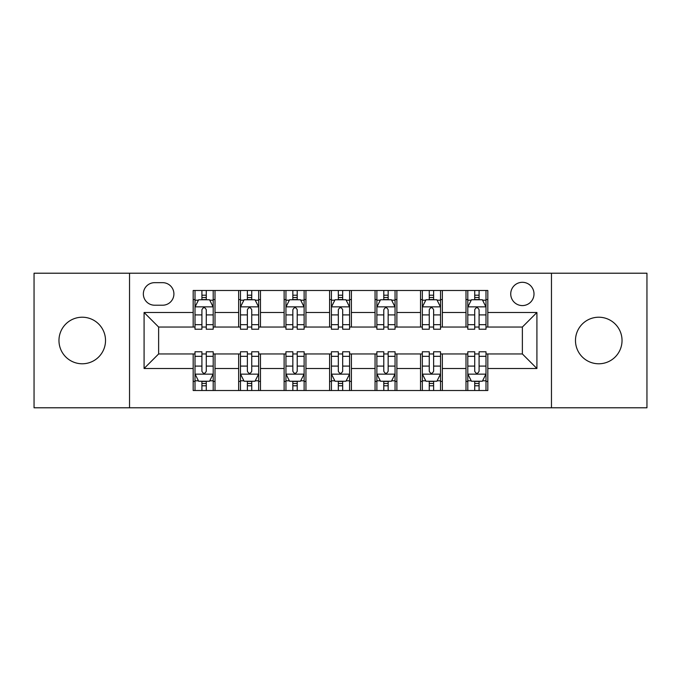 <?xml version="1.0" encoding="UTF-8"?>
<svg xmlns="http://www.w3.org/2000/svg" width="681" height="681" viewBox="0 0 681 681"><rect width="100%" height="100%" fill="white"/><g stroke="black" fill="none" stroke-linecap="round" stroke-linejoin="round"><path stroke-width="1.02" d="M598.752 317.218A23.282 23.282 0 0 0 575.479 340.5A23.282 23.282 0 0 0 598.752 363.782A23.282 23.282 0 0 0 622.034 340.5A23.282 23.282 0 0 0 598.752 317.218M82.248 317.218A23.282 23.282 0 0 0 58.966 340.5A23.282 23.282 0 0 0 82.248 363.782A23.282 23.282 0 0 0 105.521 340.5A23.282 23.282 0 0 0 82.248 317.218M522.37 282.3A11.637 11.637 0 0 0 510.733 293.945A11.637 11.637 0 0 0 522.37 305.582A11.637 11.637 0 0 0 534.006 293.945A11.637 11.637 0 0 0 522.37 282.3M551.465 407.791L646.95 407.791L646.95 273.209L551.465 273.209L551.465 407.791L129.535 407.791L129.535 273.209L34.05 273.209L34.05 407.791L129.535 407.791M154.63 305.216L162.631 305.216A11.279 11.279 0 0 0 173.91 293.945A11.279 11.279 0 0 0 162.631 282.666L154.63 282.666A11.279 11.279 0 0 0 143.35 293.945A11.279 11.279 0 0 0 154.63 305.216M551.465 273.209L129.535 273.209M193.183 368.506L144.083 368.506L144.083 312.494L193.183 312.494L193.183 327.042L158.63 327.042L158.63 353.958L193.183 353.958L193.183 390.511L487.817 390.511L487.817 353.958L522.37 353.958L522.37 327.042L487.817 327.042L487.817 312.494L536.917 312.494L536.917 368.506L487.817 368.506M487.817 312.494L487.817 290.489L193.183 290.489L193.183 312.494M465.991 290.489L465.991 327.042L467.804 327.042M474.717 327.042L479.083 327.042M485.996 327.042L487.817 327.042M465.991 327.042L440.53 327.042M420.526 290.489L420.526 327.042L422.339 327.042M429.251 327.042L433.618 327.042M420.526 327.042L395.057 327.042M375.052 290.489L375.052 327.042L376.874 327.042M383.786 327.042L388.153 327.042M375.052 327.042L349.591 327.042M329.587 290.489L329.587 327.042L331.409 327.042M338.321 327.042L342.679 327.042M329.587 327.042L304.126 327.042M284.122 290.489L284.122 327.042L285.943 327.042M292.847 327.042L297.214 327.042M284.122 327.042L258.661 327.042M238.656 290.489L238.656 327.042L240.47 327.042M247.382 327.042L251.749 327.042M238.656 327.042L213.196 327.042M193.183 327.042L195.004 327.042M201.916 327.042L206.283 327.042M193.183 353.958L195.004 353.958M201.916 353.958L206.283 353.958M213.196 353.958L215.009 353.958L215.009 390.511M240.47 353.958L215.009 353.958M247.382 353.958L251.749 353.958M258.661 353.958L260.474 353.958L260.474 390.511M285.943 353.958L260.474 353.958M292.847 353.958L297.214 353.958M304.126 353.958L305.948 353.958L305.948 390.511M331.409 353.958L305.948 353.958M338.321 353.958L342.679 353.958M349.591 353.958L351.413 353.958L351.413 390.511M376.874 353.958L351.413 353.958M383.786 353.958L388.153 353.958M395.057 353.958L396.878 353.958L396.878 390.511M422.339 353.958L396.878 353.958M429.251 353.958L433.618 353.958M440.53 353.958L442.344 353.958L442.344 390.511M467.804 353.958L442.344 353.958M474.717 353.958L479.083 353.958M485.996 353.958L487.817 353.958M215.009 290.489L215.009 327.042M193.183 299.58L195.004 299.58M201.916 299.58L206.283 299.58M213.196 299.58L215.009 299.58M193.183 381.42L195.004 381.42M201.916 381.42L206.283 381.42M213.196 381.42L215.009 381.42M238.656 353.958L238.656 390.511M260.474 290.489L260.474 327.042M238.656 299.58L240.47 299.58M247.382 299.58L251.749 299.58M258.661 299.58L260.474 299.58M238.656 381.42L240.47 381.42M247.382 381.42L251.749 381.42M258.661 381.42L260.474 381.42M284.122 353.958L284.122 390.511M284.122 381.42L285.943 381.42M292.847 381.42L297.214 381.42M304.126 381.42L305.948 381.42M305.948 290.489L305.948 327.042M284.122 299.58L285.943 299.58M292.847 299.58L297.214 299.58M304.126 299.58L305.948 299.58M329.587 353.958L329.587 390.511M329.587 381.42L331.409 381.42M338.321 381.42L342.679 381.42M349.591 381.42L351.413 381.42M351.413 290.489L351.413 327.042M329.587 299.58L331.409 299.58M338.321 299.58L342.679 299.58M349.591 299.58L351.413 299.58M375.052 353.958L375.052 390.511M375.052 381.42L376.874 381.42M383.786 381.42L388.153 381.42M395.057 381.42L396.878 381.42M396.878 290.489L396.878 327.042M375.052 299.58L376.874 299.58M383.786 299.58L388.153 299.58M395.057 299.58L396.878 299.58M420.526 353.958L420.526 390.511M420.526 381.42L422.339 381.42M429.251 381.42L433.618 381.42M440.53 381.42L442.344 381.42M442.344 290.489L442.344 327.042M420.526 299.58L422.339 299.58M429.251 299.58L433.618 299.58M440.53 299.58L442.344 299.58M465.991 353.958L465.991 390.511M465.991 381.42L467.804 381.42M474.717 381.42L479.083 381.42M485.996 381.42L487.817 381.42M465.991 299.58L467.804 299.58M474.717 299.58L479.083 299.58M485.996 299.58L487.817 299.58M158.63 327.042L144.083 312.494M158.63 353.958L144.083 368.506M536.917 312.494L522.37 327.042M536.917 368.506L522.37 353.958M206.283 295.214L201.916 295.214M213.196 324.667L206.283 324.667L206.283 329.221L213.196 329.221L213.196 307.037L209.552 299.759L198.639 299.759L195.004 307.037L195.004 329.221L201.916 329.221L201.916 324.667L195.004 324.667M195.004 307.037L195.004 290.489M213.196 307.037L213.196 290.489M201.916 299.759L201.916 290.489M206.283 290.489L206.283 299.759M206.283 324.667L206.283 309.761C204.828 306.961 203.372 306.961 201.916 309.761L201.916 324.667M201.916 385.786L206.283 385.786M195.004 356.333L201.916 356.333L201.916 351.779L195.004 351.779L195.004 373.963L198.639 381.241L209.552 381.241L213.196 373.963L213.196 351.779L206.283 351.779L206.283 356.333L213.196 356.333M213.196 373.963L213.196 390.511M195.004 373.963L195.004 390.511M206.283 381.241L206.283 390.511M201.916 390.511L201.916 381.241M201.916 356.333L201.916 371.239C203.372 374.039 204.819 374.039 206.283 371.239L206.283 356.333M251.749 295.214L247.382 295.214M258.661 324.667L251.749 324.667L251.749 329.221L258.661 329.221L258.661 307.037L255.017 299.759L244.113 299.759L240.47 307.037L240.47 329.221L247.382 329.221L247.382 324.667L240.47 324.667M240.47 307.037L240.47 290.489M258.661 307.037L258.661 290.489M247.382 299.759L247.382 290.489M251.749 290.489L251.749 299.759M251.749 324.667L251.749 309.761C250.293 306.961 248.837 306.961 247.382 309.761L247.382 324.667M297.214 295.214L292.847 295.214M304.126 324.667L297.214 324.667L297.214 329.221L304.126 329.221L304.126 307.037L300.491 299.759L289.578 299.759L285.943 307.037L285.943 329.221L292.847 329.221L292.847 324.667L285.943 324.667M285.943 307.037L285.943 290.489M304.126 307.037L304.126 290.489M292.847 299.759L292.847 290.489M297.214 290.489L297.214 299.759M297.214 324.667L297.214 309.761C295.758 306.961 294.311 306.961 292.847 309.761L292.847 324.667M342.679 295.214L338.321 295.214M349.591 324.667L342.679 324.667L342.679 329.221L349.591 329.221L349.591 307.037L345.957 299.759L335.043 299.759L331.409 307.037L331.409 329.221L338.321 329.221L338.321 324.667L331.409 324.667M331.409 307.037L331.409 290.489M349.591 307.037L349.591 290.489M338.321 299.759L338.321 290.489M342.679 290.489L342.679 299.759M342.679 324.667L342.679 309.761C341.232 306.961 339.776 306.961 338.321 309.761L338.321 324.667M247.382 385.786L251.749 385.786M240.47 356.333L247.382 356.333L247.382 351.779L240.47 351.779L240.47 373.963L244.113 381.241L255.017 381.241L258.661 373.963L258.661 351.779L251.749 351.779L251.749 356.333L258.661 356.333M258.661 373.963L258.661 390.511M240.47 373.963L240.47 390.511M251.749 381.241L251.749 390.511M247.382 390.511L247.382 381.241M247.382 356.333L247.382 371.239C248.837 374.039 250.293 374.039 251.749 371.239L251.749 356.333M292.847 385.786L297.214 385.786M285.943 356.333L292.847 356.333L292.847 351.779L285.943 351.779L285.943 373.963L289.578 381.241L300.491 381.241L304.126 373.963L304.126 351.779L297.214 351.779L297.214 356.333L304.126 356.333M304.126 373.963L304.126 390.511M285.943 373.963L285.943 390.511M297.214 381.241L297.214 390.511M292.847 390.511L292.847 381.241M292.847 356.333L292.847 371.239C294.303 374.039 295.758 374.039 297.214 371.239L297.214 356.333M338.321 385.786L342.679 385.786M331.409 356.333L338.321 356.333L338.321 351.779L331.409 351.779L331.409 373.963L335.043 381.241L345.957 381.241L349.591 373.963L349.591 351.779L342.679 351.779L342.679 356.333L349.591 356.333M349.591 373.963L349.591 390.511M331.409 373.963L331.409 390.511M342.679 381.241L342.679 390.511M338.321 390.511L338.321 381.241M338.321 356.333L338.321 371.239C339.768 374.039 341.224 374.039 342.679 371.239L342.679 356.333M388.153 295.214L383.786 295.214M395.057 324.667L388.153 324.667L388.153 329.221L395.057 329.221L395.057 307.037L391.422 299.759L380.509 299.759L376.874 307.037L376.874 329.221L383.786 329.221L383.786 324.667L376.874 324.667M376.874 307.037L376.874 290.489M395.057 307.037L395.057 290.489M383.786 299.759L383.786 290.489M388.153 290.489L388.153 299.759M388.153 324.667L388.153 309.761C386.697 306.961 385.242 306.961 383.786 309.761L383.786 324.667M383.786 385.786L388.153 385.786M376.874 356.333L383.786 356.333L383.786 351.779L376.874 351.779L376.874 373.963L380.509 381.241L391.422 381.241L395.057 373.963L395.057 351.779L388.153 351.779L388.153 356.333L395.057 356.333M395.057 373.963L395.057 390.511M376.874 373.963L376.874 390.511M388.153 381.241L388.153 390.511M383.786 390.511L383.786 381.241M383.786 356.333L383.786 371.239C385.242 374.039 386.689 374.039 388.153 371.239L388.153 356.333M433.618 295.214L429.251 295.214M440.53 324.667L433.618 324.667L433.618 329.221L440.53 329.221L440.53 307.037L436.887 299.759L425.983 299.759L422.339 307.037L422.339 329.221L429.251 329.221L429.251 324.667L422.339 324.667M422.339 307.037L422.339 290.489M440.53 307.037L440.53 290.489M429.251 299.759L429.251 290.489M433.618 290.489L433.618 299.759M433.618 324.667L433.618 309.761C432.163 306.961 430.707 306.961 429.251 309.761L429.251 324.667M429.251 385.786L433.618 385.786M422.339 356.333L429.251 356.333L429.251 351.779L422.339 351.779L422.339 373.963L425.983 381.241L436.887 381.241L440.53 373.963L440.53 351.779L433.618 351.779L433.618 356.333L440.53 356.333M440.53 373.963L440.53 390.511M422.339 373.963L422.339 390.511M433.618 381.241L433.618 390.511M429.251 390.511L429.251 381.241M429.251 356.333L429.251 371.239C430.707 374.039 432.163 374.039 433.618 371.239L433.618 356.333M479.083 295.214L474.717 295.214M485.996 324.667L479.083 324.667L479.083 329.221L485.996 329.221L485.996 307.037L482.361 299.759L471.448 299.759L467.804 307.037L467.804 329.221L474.717 329.221L474.717 324.667L467.804 324.667M467.804 307.037L467.804 290.489M485.996 307.037L485.996 290.489M474.717 299.759L474.717 290.489M479.083 290.489L479.083 299.759M479.083 324.667L479.083 309.761C477.628 306.961 476.181 306.961 474.717 309.761L474.717 324.667M474.717 385.786L479.083 385.786M467.804 356.333L474.717 356.333L474.717 351.779L467.804 351.779L467.804 373.963L471.448 381.241L482.361 381.241L485.996 373.963L485.996 351.779L479.083 351.779L479.083 356.333L485.996 356.333M485.996 373.963L485.996 390.511M467.804 373.963L467.804 390.511M479.083 381.241L479.083 390.511M474.717 390.511L474.717 381.241M474.717 356.333L474.717 371.239C476.172 374.039 477.628 374.039 479.083 371.239L479.083 356.333M238.656 368.506L215.009 368.506M238.656 312.494L215.009 312.494M284.122 312.494L260.474 312.494M284.122 368.506L260.474 368.506M329.587 312.494L305.948 312.494M329.587 368.506L305.948 368.506M375.052 312.494L351.413 312.494M375.052 368.506L351.413 368.506M420.526 312.494L396.878 312.494M420.526 368.506L396.878 368.506M465.991 312.494L442.344 312.494M465.991 368.506L442.344 368.506M213.102 306.85L195.098 306.85M195.004 300.202L198.426 300.202M209.774 300.202L213.196 300.202M201.916 314.911L195.004 314.911M213.196 314.911L206.283 314.911M206.283 297.529L201.916 297.529M195.098 374.15L213.102 374.15M213.196 380.798L209.774 380.798M198.426 380.798L195.004 380.798M206.283 366.089L213.196 366.089M195.004 366.089L201.916 366.089M201.916 383.471L206.283 383.471M258.567 306.85L240.563 306.85M240.47 300.202L243.892 300.202M255.239 300.202L258.661 300.202M247.382 314.911L240.47 314.911M258.661 314.911L251.749 314.911M251.749 297.529L247.382 297.529M304.032 306.85L286.029 306.85M285.943 300.202L289.357 300.202M300.704 300.202L304.126 300.202M292.847 314.911L285.943 314.911M304.126 314.911L297.214 314.911M297.214 297.529L292.847 297.529M349.506 306.85L331.494 306.85M331.409 300.202L334.822 300.202M346.178 300.202L349.591 300.202M338.321 314.911L331.409 314.911M349.591 314.911L342.679 314.911M342.679 297.529L338.321 297.529M240.563 374.15L258.567 374.15M258.661 380.798L255.239 380.798M243.892 380.798L240.47 380.798M251.749 366.089L258.661 366.089M240.47 366.089L247.382 366.089M247.382 383.471L251.749 383.471M286.029 374.15L304.032 374.15M304.126 380.798L300.704 380.798M289.357 380.798L285.943 380.798M297.214 366.089L304.126 366.089M285.943 366.089L292.847 366.089M292.847 383.471L297.214 383.471M331.494 374.15L349.506 374.15M349.591 380.798L346.178 380.798M334.822 380.798L331.409 380.798M342.679 366.089L349.591 366.089M331.409 366.089L338.321 366.089M338.321 383.471L342.679 383.471M394.971 306.85L376.968 306.85M376.874 300.202L380.296 300.202M391.643 300.202L395.057 300.202M383.786 314.911L376.874 314.911M395.057 314.911L388.153 314.911M388.153 297.529L383.786 297.529M376.968 374.15L394.971 374.15M395.057 380.798L391.643 380.798M380.296 380.798L376.874 380.798M388.153 366.089L395.057 366.089M376.874 366.089L383.786 366.089M383.786 383.471L388.153 383.471M440.437 306.85L422.433 306.85M422.339 300.202L425.761 300.202M437.108 300.202L440.53 300.202M429.251 314.911L422.339 314.911M440.53 314.911L433.618 314.911M433.618 297.529L429.251 297.529M422.433 374.15L440.437 374.15M440.53 380.798L437.108 380.798M425.761 380.798L422.339 380.798M433.618 366.089L440.53 366.089M422.339 366.089L429.251 366.089M429.251 383.471L433.618 383.471M485.902 306.85L467.898 306.85M467.804 300.202L471.226 300.202M482.574 300.202L485.996 300.202M474.717 314.911L467.804 314.911M485.996 314.911L479.083 314.911M479.083 297.529L474.717 297.529M467.898 374.15L485.902 374.15M485.996 380.798L482.574 380.798M471.226 380.798L467.804 380.798M479.083 366.089L485.996 366.089M467.804 366.089L474.717 366.089M474.717 383.471L479.083 383.471"/></g></svg>
